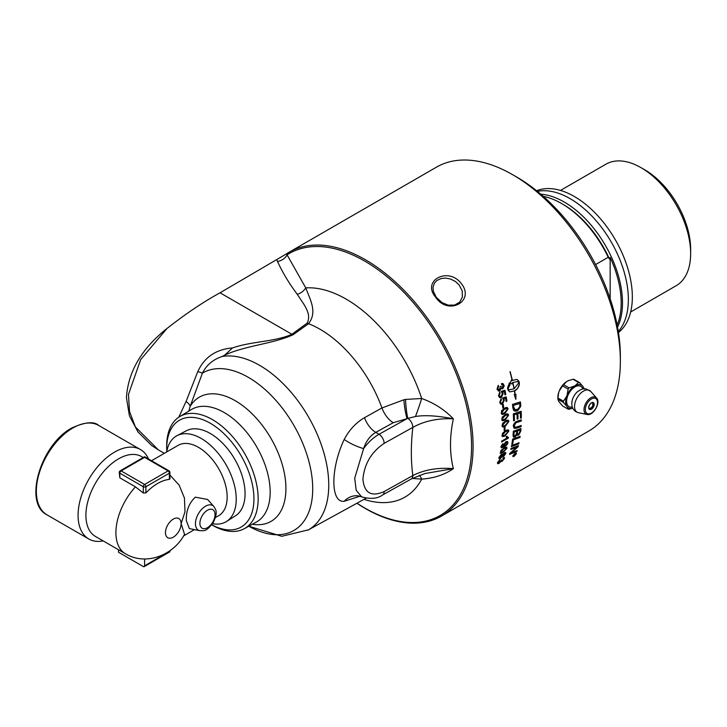 <?xml version="1.0" encoding="UTF-8"?>
<svg xmlns="http://www.w3.org/2000/svg" width="727" height="727" viewBox="0 0 727 727"><rect width="100%" height="100%" fill="white"/><g stroke="black" fill="none" stroke-linecap="round" stroke-linejoin="round"><path stroke-width="1.09" d="M164.338 453.33L158.332 449.859L135.358 426.913L129.515 411.455L128.461 394.425L140.665 359.592L167.019 328.459C185.639 313.846 203.315 301.959 220.036 292.799L286.502 253.85A152.343 87.958 60 0 1 289.192 252.178L436.464 167.155A152.343 87.958 60 0 1 512.644 174.698A152.343 87.958 60 0 1 620.367 361.283A152.343 87.958 60 0 1 588.815 431.029L441.534 516.052A152.343 87.958 60 0 1 356.912 503.248M167.019 328.459C141.656 348.551 128.125 371.624 126.425 397.678L129.433 415.844L137.948 431.902L151.643 445.478L158.332 449.859M289.192 252.178A152.343 87.958 60 0 1 406.593 292.999A152.343 87.958 60 0 1 473.086 446.314A152.343 87.958 60 0 1 441.534 516.052M504.184 428.357A152.343 87.958 -120 0 0 504.184 427.758L505.02 427.276A152.343 87.958 60 0 1 505.029 427.876A152.343 87.958 60 0 1 505.001 430.22L504.165 430.711A152.343 87.958 -120 0 0 504.184 428.357M461.127 283.303C447.841 266.391 421.406 280.767 435.646 297.17C447.996 316.2 475.74 301.287 461.127 283.303M502.866 408.147A152.343 87.958 -120 0 0 502.43 404.984L503.266 404.503A152.343 87.958 60 0 1 503.702 407.665L502.866 408.147M498.486 395.888L499.803 392.035A153.397 83.196 55.1 0 1 500.112 393.098L499.167 395.488L499.876 396.515L501.185 396.342L502.366 393.625L501.276 391.399A4443.242 1272.25 -3.4 0 0 504.938 390.217A152.343 87.958 60 0 1 505.783 394.47L504.992 394.934A152.343 87.958 -120 0 0 504.32 391.526L502.402 392.107L503.157 393.489L501.476 397.415L499.749 397.66L498.486 395.888M512.462 383.938L510.054 383.502L511.517 379.803A152.343 87.958 60 0 1 511.753 380.812A14.031 10.169 -78 0 1 512.226 380.512A152.343 87.958 -120 0 0 509.945 371.706L510.154 371.706A152.343 87.958 60 0 1 512.399 380.412L516.997 379.421L518.96 381.33A152.343 87.958 60 0 1 519.405 383.438C518.36 387.782 516.743 390.235 514.571 390.817A152.343 87.958 60 0 1 515.189 394.434L515.979 394.425L515.825 399.396L514.207 394.443L514.998 394.434A152.343 87.958 -120 0 0 514.398 390.926L509.691 391.889L507.982 390.045A152.343 87.958 -120 0 0 507.537 387.927L509.482 382.793A152.343 87.958 60 0 1 509.963 384.919L507.955 388.872L509.345 389.79L514.007 388.818A152.343 87.958 -120 0 0 512.717 382.638A14.031 10.078 103.1 0 0 512.244 382.938A152.343 87.958 60 0 1 512.462 383.938L511.763 383.747M519.405 383.438A152.343 87.958 60 0 1 519.405 383.447L519.342 383.42A152.252 87.903 -120 0 0 518.896 381.321L516.961 379.412M502.475 383.456L503.866 385.128C504.474 385.537 504.084 386.719 502.693 388.663L501.112 388.282L499.803 390.862L498.577 391.09L497.014 389.172L498.259 385.319L498.631 386.319L497.704 388.781L499.54 389.745L500.194 386.6L500.948 386.291L502.521 387.582L503.248 385.555L501.648 384.701L501.539 383.547L503.057 383.683L503.929 385.137L502.757 388.681L501.866 388.836M498.613 389.899L499.54 389.745M501.857 387.709L502.521 387.582M502.412 384.592L501.648 384.701M499.703 402.504L501.121 398.687A153.397 82.76 55.2 0 1 501.394 399.732L500.385 402.104L501.148 403.158L502.33 402.94L503.584 400.25L502.584 398.042A4443.242 1422.039 -1.4 0 0 506.219 396.86A152.343 87.958 60 0 1 506.91 401.059L506.11 401.522A152.343 87.958 -120 0 0 505.565 398.151L503.666 398.741L504.365 400.095L502.575 403.994L500.876 404.248L499.703 402.504M501.612 410.655L505.538 407.62L507.064 407.456L507.9 408.274L508.046 408.947L504.847 413.627L503.593 414.245L502.103 414.426L501.267 413.599L501.612 410.655M502.248 417.062L506.201 414.036L507.7 413.863L508.482 414.654L505.292 419.952L504.038 420.57L502.575 420.751L501.794 419.952L502.248 417.062M502.621 423.341L506.601 420.333L508.073 420.142L508.809 420.915L505.483 426.131L504.238 426.758L502.793 426.958L502.066 426.186L502.621 423.341M512.835 407.82A152.343 87.958 -120 0 0 512.471 404.412A3645.405 1330.019 3.1 0 0 520.441 401.913A152.343 87.958 60 0 1 520.714 404.757L520.723 406.375L517.851 410.519L516.87 410.982L515.098 411.155L513.707 410.437L512.835 407.82M513.571 420.86A152.343 87.958 -120 0 0 513.317 413.863A3645.405 1493.549 6.3 0 0 521.168 411.309A152.343 87.958 60 0 1 521.341 417.907L520.459 418.198A152.343 87.958 -120 0 0 520.332 412.827A3598.105 1498.856 -173 0 1 517.888 413.618A152.343 87.958 60 0 1 518.033 418.906L517.151 419.197A152.343 87.958 -120 0 0 516.997 413.908A3662.435 1515.731 -173.4 0 1 514.271 414.799A152.343 87.958 60 0 1 514.462 420.56L513.571 420.86M145.9 492.924L145.9 486.726A1.845 1.063 180 0 1 143.292 486.726A1.845 1.063 -60 0 1 144.6 484.473L121.118 470.914L144.6 457.365L144.6 456.738L144.6 457.365L168.073 470.914A1.845 1.063 60 0 1 169.373 473.177A1.845 1.063 -0 0 0 169.918 472.423L169.918 478.92L169.373 479.375A43.647 25.2 120 0 0 157.641 483.473A43.647 25.2 120 0 0 145.9 492.924L143.292 492.979L135.467 486.863L119.819 477.821L119.273 472.423A1.845 1.063 -0 0 0 119.819 473.177A1.845 1.063 -60 0 1 121.118 470.914A1.845 1.063 -120 0 0 120.2 470.823A1.845 1.845 0 0 0 119.273 472.423M135.467 486.863A46.11 26.617 120 0 0 125.453 553.765C146.245 566.242 173.789 554.965 184.54 534.29L181.114 523.622L185.003 511.79L184.44 498.04L179.142 485.109L169.918 475.076M557.891 398.36A13.15 7.597 -60 0 1 557.854 397.378A13.15 7.597 -60 0 1 558.699 392.407L559.572 390.172A13.15 7.597 -60 0 1 566.288 381.811L568.023 380.812A13.15 7.597 -60 0 1 569.177 380.357M592.478 402.585A3.699 2.136 -60 0 1 592.569 402.785C593.314 405.82 592.187 407.774 589.197 408.629A3.699 2.136 -60 0 1 588.979 408.647M563.579 384.674A14.685 11.577 -35.1 0 0 562.607 385.892L568.123 389.072A14.685 11.577 -35.1 0 0 569.105 387.864L563.579 384.674L566.787 381.539A13.104 7.57 -60 0 0 559.327 390.808L559.572 390.172M569.105 387.864L574.521 386.019A13.104 7.57 120 0 0 567.087 395.27L568.123 389.072M562.607 385.892L559.327 390.808M558.699 392.407L557.909 397.987A14.685 8.479 -120 0 0 557.891 398.632A14.685 8.479 -120 0 0 557.909 399.287L563.434 402.476A14.685 8.479 -120 0 0 563.434 401.177L557.909 397.987M563.434 401.177L566.697 396.27A13.104 7.57 120 0 0 566.697 406.184L563.434 402.476M567.087 395.27L566.697 396.27M572.749 408.192L569.105 409.246A14.685 3.099 -158.8 0 1 568.123 409.156L562.607 405.966L558.699 401.368A13.15 7.597 -60 0 1 558.581 401.113M568.123 409.156L567.087 406.738A13.104 7.57 120 0 0 572.731 408.147M583.917 388.763A13.104 7.57 120 0 0 583.127 386.782L584.163 389.209M579.474 382.529L573.948 379.34A14.685 3.099 21.2 0 0 572.967 379.249L578.492 382.438A14.685 3.099 21.2 0 0 579.474 382.529L582.736 386.228A13.104 7.57 120 0 0 575.302 385.564L578.492 382.438M583.127 386.782L582.736 386.228M572.967 379.249L568.023 380.812M566.288 381.811L566.787 381.539M557.909 399.287L558.699 401.368M557.891 398.65L557.891 397.36A13.104 7.57 -60 0 1 558.954 391.78M566.697 406.184L567.087 406.738M575.302 385.564L574.521 386.019M572.303 407.065A11.714 6.761 -60 0 1 566.633 401.268A11.714 6.761 -60 0 1 573.594 387.809A11.714 6.761 -60 0 1 582.772 388.936M571.831 403.385A10.623 6.134 -60 0 1 571.985 401.54A10.623 6.134 -60 0 1 572.149 400.686A10.623 6.134 -60 0 1 577.165 391.998A10.623 6.134 -60 0 1 577.829 391.417M618.45 332.475A82.078 47.382 -120 0 0 632.336 296.998A82.078 47.382 -120 0 0 598.612 216.673A82.078 47.382 -120 0 0 536.635 190.765M610.162 298.833L610.162 257.431A81.433 47.01 60 0 1 621.185 302.905A81.433 47.01 60 0 1 617.15 325.033M595.595 264.573L608.208 257.285L609.517 259.094A189.602 109.468 -60 0 1 610.162 257.431M608.208 257.285A82.351 47.546 -120 0 0 561.653 203.551A82.351 47.546 -120 0 0 543.305 196.381M609.517 259.094A80.506 46.483 -120 0 0 562.952 204.305L561.653 203.551M560.49 190.429L605.936 164.184A70.183 40.521 60 0 1 641.023 167.664A70.183 40.521 60 0 1 690.65 253.623A70.183 40.521 60 0 1 676.11 285.747L630.673 311.983M690.65 253.623L690.65 249.343A64.948 37.495 -120 0 0 644.731 169.8L641.023 167.664M618.295 331.494A82.351 47.546 -120 0 0 628.355 299.515A82.351 47.546 -120 0 0 597.385 222.208A82.351 47.546 -120 0 0 537.407 191.383M617.55 327.159A82.351 47.546 -120 0 0 622.494 302.905A82.351 47.546 -120 0 0 540.788 194.2M212.548 523.722A49.545 28.598 -120 0 0 226.524 521.468A49.545 28.598 -120 0 0 233.412 481.592A49.545 28.598 -120 0 0 201.197 438.445A49.545 28.598 -120 0 0 176.997 435.682A49.545 28.598 -120 0 0 166.701 451.958M176.997 435.682L186.33 430.775A49.127 28.362 60 0 1 234.894 459.446A49.127 28.362 60 0 1 235.439 515.834L226.524 521.468M148.49 458.982A51.644 29.816 120 0 0 140.42 449.531A51.644 29.816 120 0 0 114.602 452.094A51.644 29.816 120 0 0 80.861 497.604A51.644 29.816 120 0 0 88.776 538.98A51.644 29.816 120 0 0 103.179 540.906M199.88 530.728L189.374 528.584L186.33 520.614C186.003 510.936 189.002 503.12 195.318 497.159L207.622 499.458L213.865 506.51A14.24 8.224 120 0 0 205.523 506.21A14.24 8.224 120 0 0 195.899 519.987A14.24 8.224 120 0 0 199.88 530.728C203.933 530.356 205.605 532.627 213.311 522.504C218.173 511.826 215.837 509.936 213.865 506.51M215.446 517.524L218.754 515.616A40.576 23.428 -120 0 0 218.754 468.761A40.576 23.428 -120 0 0 178.17 445.333L151.516 460.727M169.373 479.375L169.373 473.177L145.9 486.726A1.845 1.063 -120 0 0 144.6 484.473L168.073 470.914A1.845 1.063 -60 0 1 168.991 470.823L144.6 456.738L120.2 470.823M169.373 551.093L169.918 551.793L169.918 550.712M144.6 558.981L144.6 565.788A1.845 1.063 60 0 1 144.219 566.633A1.845 1.063 60 0 1 143.292 566.542L118.51 552.238L118.51 549.757M125.453 553.765L95.455 536.453A46.11 26.617 -60 0 1 88.394 499.504A46.11 26.617 -60 0 1 118.51 458.864A46.11 26.617 -60 0 1 141.565 456.583L143.219 457.537M515.416 454.012L514.852 454.339A152.343 87.958 60 0 1 514.734 454.675L515.316 454.33A152.343 87.958 -120 0 0 515.416 454.012L514.852 454.339M514.789 454.275A152.252 87.903 60 0 1 514.671 454.62L514.88 454.929M515.661 453.639A152.252 87.903 60 0 1 515.507 454.121L513.398 456.12A152.343 87.958 -120 0 0 513.516 455.774L514.534 454.648A152.343 87.958 -120 0 0 514.589 454.484L513.835 454.829M514.234 455.166L513.453 455.938M514.589 454.484L513.789 454.948A152.343 87.958 -120 0 0 513.889 454.666L515.761 453.584A152.343 87.958 60 0 1 515.57 454.175L514.298 455.229M516.07 453.975L515.061 453.475L513.162 455.656L514.153 456.147L515.997 453.284M516.006 453.921L514.998 453.412L513.162 456.274M513.162 455.656L513.126 456.247M516.27 452.985L513.998 456.347L512.808 455.765M515.143 453.203L516.361 453.812L514.062 456.411L512.871 455.829L515.143 453.203M516.306 453.012L516.361 453.812M512.908 456.611L512.871 455.829M518.951 442.77A152.252 87.903 60 0 1 518.751 443.734A3647.423 2014.853 -159.8 0 1 511.417 446.542M511.399 446.623A152.343 87.958 -120 0 0 511.599 445.569A3645.405 1998.087 19.7 0 0 519.033 442.743A152.343 87.958 60 0 1 518.814 443.788A3645.405 2013.426 -159.8 0 1 511.399 446.623M520.014 429.993L519.95 429.948A3570.897 1761.884 -166.2 0 1 517.56 430.793L517.624 430.838A152.343 87.958 60 0 1 517.47 432.647L517.724 434.337L518.642 434.21L519.841 431.883A152.343 87.958 -120 0 0 520.014 429.993A3568.925 1760.603 -166.2 0 1 517.624 430.838M517.56 430.793A152.252 87.903 60 0 1 517.406 432.601L517.66 434.292M516.761 431.147L516.697 431.102A3692.542 1818.2 -166.7 0 1 514.071 432.029L514.134 432.074A152.343 87.958 60 0 1 513.971 434.092L514.116 435.864L515.052 435.991L516.57 433.401A152.343 87.958 -120 0 0 516.761 431.147A3690.497 1816.882 -166.7 0 1 514.134 432.074M514.071 432.029A152.252 87.903 60 0 1 513.907 434.046L513.916 435.128M513.853 435.082L514.207 435.964M520.895 428.576A152.252 87.903 60 0 1 520.668 431.22L518.515 435.164L516.824 434.701L515.079 436.972L513.453 437.127M513.008 435.464A152.343 87.958 -120 0 0 513.344 431.229A3645.405 1779.423 13 0 0 520.968 428.548A152.343 87.958 60 0 1 520.732 431.265L518.578 435.209L516.888 434.746L515.143 437.018L513.489 437.145L513.008 435.464M516.824 434.701L517.26 435.373M516.997 413.908L516.933 413.872A3664.471 1516.876 -173.4 0 1 514.207 414.763A152.252 87.903 60 0 1 514.389 420.524L513.571 420.797M520.332 412.827L520.268 412.791A3600.104 1499.983 -173 0 1 517.824 413.581A152.252 87.903 60 0 1 517.969 418.87L517.151 419.143M521.105 411.328A152.252 87.903 60 0 1 521.277 417.871L520.459 418.143M519.669 403.458L519.605 403.43A3639.68 1349.848 -176.5 0 1 513.453 405.366L513.516 405.393A152.343 87.958 60 0 1 513.68 406.893L515.043 409.719L517.815 409.237L519.823 406.602L519.823 405.121A152.343 87.958 -120 0 0 519.669 403.458A3637.654 1348.803 -176.5 0 1 513.516 405.393M513.453 405.366A152.252 87.903 60 0 1 513.607 406.856L513.934 408.565L515.043 409.719M514.28 409.237L514.98 409.692M520.387 401.931A152.252 87.903 60 0 1 520.65 404.73L520.659 406.348L517.788 410.491L514.352 410.919M505.147 453.948L504.311 453.403L505.083 453.893L504.311 453.403L502.957 455.129L503.802 455.647L505.147 453.948L504.374 453.457L503.02 455.184L503.802 455.647M502.221 454.829L502.348 455.547L501.303 454.993L499.64 457.828M502.284 455.493L501.239 454.938L499.613 457.801M499.531 457.11L500.612 457.719L502.348 455.547M502.702 453.902L502.92 454.439L504.538 452.621L505.71 452.476L505.838 453.539L503.575 456.483L502.475 456.292L500.403 458.537L499.022 458.728L498.913 457.547L501.503 454.139L502.92 454.439L502.73 453.93M505.683 452.448L505.774 453.484L503.511 456.429L502.412 456.238L500.34 458.483L498.995 458.701M506.219 448.595L505.901 447.941L503.693 448.813C502.775 448.959 501.766 449.958 500.667 451.812L500.821 452.394M500.667 451.812L500.73 451.858C500.376 452.812 501.212 452.739 503.238 451.631L506.283 448.65L505.965 447.986L503.756 448.868L500.785 452.367M506.283 448.65L505.901 447.941M506.774 447.205L506.964 448.259L503.057 452.503L500.203 453.275L501.03 450.267L505.147 447.341L506.774 447.205L506.901 448.205L502.993 452.448L500.194 453.266M507.092 443.143L505.656 442.625L504.011 444.906L504.22 445.642M504.011 444.906L505.401 445.46L507.155 443.188L505.719 442.67L504.193 445.615M506.919 442.47L507.155 443.188M507.501 441.462L507.791 442.634C507.991 443.697 506.774 445.142 504.165 446.978L501.23 447.787M502.82 443.615L501.63 446.196L503.638 446.196M501.566 446.151L501.803 446.914L501.566 446.151L502.793 444.333M503.666 446.214L503.375 445.16L505.856 441.734L507.537 441.489L507.864 442.688C508.055 443.743 506.837 445.197 504.229 447.023L501.257 447.814L500.958 446.569L502.893 443.57L502.857 444.388M504.956 427.312A152.252 87.903 60 0 1 504.938 430.184L504.165 430.629M508.146 421.905L507.628 421.115L505.32 421.933C504.311 422.005 503.411 423.078 502.602 425.122L503.002 425.868M502.602 425.122L502.666 425.159C502.502 426.24 503.438 426.231 505.474 425.141L508.218 421.942L507.691 421.151L505.383 421.969L502.666 425.159L502.966 425.849M508.218 421.942L507.628 421.115M508.255 420.215L508.836 421.524L505.419 426.095L502.53 426.849M507.846 415.671L507.282 414.853L504.956 415.662C503.929 415.726 503.048 416.798 502.302 418.888L502.775 419.661M502.302 418.888L502.366 418.916C502.239 420.015 503.202 420.024 505.238 418.925L507.919 415.699L507.355 414.881L505.02 415.69L502.366 418.916L502.739 419.643M507.919 415.699L507.282 414.853M507.846 413.908L508.536 415.281L505.229 419.915L502.339 420.66M506.792 408.501L504.338 409.265C503.293 409.328 502.421 410.41 501.748 412.527L502.484 413.399L504.756 412.591L507.355 409.328L506.755 408.492L504.402 409.292L501.812 412.554L502.266 413.318M507.164 407.493L507.982 408.919L504.783 413.599L501.903 414.354M505.565 398.151L503.602 398.723L504.302 400.077L502.511 403.967L500.812 404.221M506.165 396.878A152.252 87.903 60 0 1 506.846 401.04L506.101 401.468M501.076 398.714A153.297 82.705 55.2 0 1 501.33 399.714L500.321 402.086L501.076 403.14M501.112 388.282L499.74 390.844L498.54 391.081M502.693 388.663L501.83 388.836M502.375 384.583L501.648 384.665M500.885 386.282L502.457 387.564M498.213 385.355L498.568 386.31L497.641 388.772L499.476 389.727M514.18 388.718L518.996 382.502L517.442 381.539L512.889 382.538A152.343 87.958 60 0 1 514.18 388.718L514.116 388.7A152.252 87.903 60 0 0 512.826 382.529M517.442 381.539L512.889 382.538M514.571 390.817L514.507 390.799A152.252 87.903 -120 0 1 515.125 394.416L515.189 394.434M514.507 390.799C517.897 388.554 519.505 386.101 519.342 383.429M510.09 371.706A152.252 87.903 -120 0 1 512.335 380.403L512.399 380.412M511.472 379.894A152.252 87.903 -120 0 1 511.69 380.794L511.753 380.812M509.99 383.483L512.399 383.92A152.252 87.903 -120 0 0 512.181 382.92L512.244 382.938M512.181 382.92A14.04 10.087 -76.9 0 1 512.653 382.629L512.717 382.638M509.318 389.781L507.955 388.872M509.654 391.88L514.398 390.926M515.761 399.368L515.916 394.407M507.891 388.863L509.9 384.901A152.252 87.903 -120 0 0 509.436 382.847M504.32 391.526L502.339 392.089L503.093 393.471L501.412 397.387L499.685 397.642M504.883 390.235A152.252 87.903 60 0 1 505.719 394.452L504.983 394.879M499.758 392.071A153.297 83.142 55.1 0 1 500.049 393.08L499.104 395.47L500.003 396.56M503.211 404.53A152.252 87.903 60 0 1 503.638 407.638L502.857 408.092M508.091 431.593L507.646 430.838L505.374 431.674C504.393 431.774 503.457 432.81 502.539 434.81L502.848 435.491M502.539 434.81L502.602 434.846C502.375 435.891 503.275 435.855 505.31 434.764L508.155 431.629L507.71 430.875L505.438 431.711L502.602 434.846L502.811 435.473M508.155 431.629L507.646 430.838M508.364 429.993L508.782 431.202L505.192 435.673L502.321 436.436M502.684 433.092L506.71 430.111L508.137 429.902L508.8 430.629L505.256 435.718L504.011 436.345L502.621 436.573L501.966 435.846L502.684 433.092M508.373 437.518A152.252 87.903 60 0 1 508.318 438.054L501.585 441.943M506.846 436.3L508.373 437.472M507.637 437.263L508.437 437.518A152.343 87.958 60 0 1 508.382 438.099L501.575 442.034A152.343 87.958 -120 0 0 501.657 441.125L506.964 438.063L506.101 436.809L506.91 436.345L508.437 437.518M504.374 457.519L504.411 458.473L502.066 461.345L500.976 461.272L498.922 463.408L497.568 463.635M503.72 458.882L502.839 458.437L503.72 458.882M501.657 459.764L502.402 460.6L503.784 458.946L502.902 458.492L503.284 457.61L504.565 457.974L502.13 461.4L501.039 461.327L498.986 463.462L497.595 463.672L497.541 462.563L500.049 459.409L498.24 462.781M499.967 459.464L498.213 462.754M503.784 458.946L502.902 458.492M498.168 462.108L499.24 462.654L501.721 459.818L502.402 460.6M521.095 425.495A152.252 87.903 60 0 1 521.032 426.585A3639.071 1751.152 -167.6 0 1 516.543 428.148L514.153 428.321L513.416 426.313C512.944 425.531 513.707 424.023 515.707 421.796L517.106 421.242A3670.296 1657.006 9.6 0 0 521.332 419.815A152.343 87.958 60 0 1 521.314 421.006A3658.964 1669.746 -169.9 0 1 516.57 422.614L515.688 422.987L514.28 425.758L514.934 427.231L516.942 426.931A3635.373 1730.833 11.9 0 0 521.159 425.468A152.343 87.958 60 0 1 521.095 426.631A3637.054 1749.88 -167.6 0 1 516.606 428.194L514.189 428.339M521.268 419.833A152.252 87.903 60 0 1 521.25 420.96A3660.99 1670.982 -170 0 1 516.506 422.578L515.625 422.95L514.216 425.722L514.78 427.14M520.05 436.382A152.252 87.903 60 0 1 519.905 437.39A3644.042 1919.171 -162.9 0 1 513.253 439.844A152.252 87.903 60 0 1 512.599 444.015L511.826 444.306M511.817 444.379A152.343 87.958 -120 0 0 512.608 439.108A3645.405 1901.705 16.5 0 0 520.132 436.354A152.343 87.958 60 0 1 519.969 437.436A3642.025 1917.799 -162.9 0 1 513.317 439.89A152.343 87.958 60 0 1 512.662 444.061L511.817 444.379M517.033 450.531A152.252 87.903 60 0 1 516.77 451.394L516.833 451.449A3696.959 2156.791 -155.5 0 1 509.536 454.402A152.343 87.958 -120 0 0 509.809 453.403A1017.964 889.239 -12.8 0 0 514.761 448.995L517.206 446.887L515.234 447.641A3692.742 2079.847 -158.5 0 1 510.817 449.368M516.77 451.394A3699.012 2158.299 -155.5 0 1 509.563 454.311M518.324 445.615A152.252 87.903 60 0 1 518.087 446.614A943.155 825.272 165.2 0 1 514.861 449.531L510.836 452.985L512.826 452.221A3680.746 2137.144 24.1 0 0 517.115 450.495A152.343 87.958 60 0 1 516.833 451.449M517.206 446.887L515.298 447.696A3690.688 2078.384 -158.5 0 1 510.799 449.459A152.343 87.958 -120 0 0 511.017 448.45A3645.405 2039.708 21.2 0 0 518.406 445.587A152.343 87.958 60 0 1 518.151 446.669A942.774 824.991 165.1 0 1 514.925 449.595L510.899 453.039M211.739 524.83A64.676 37.341 -120 0 0 244.354 528.656A64.676 37.341 -120 0 0 244.754 453.748A64.676 37.341 -120 0 0 179.678 416.644A64.676 37.341 -120 0 0 166.683 446.014A64.676 37.341 -120 0 0 166.692 446.96L166.728 449.35A61.677 35.605 60 0 1 166.719 448.45A61.677 35.605 60 0 1 209.849 422.996A61.677 35.605 60 0 1 253.932 497.686A61.677 35.605 60 0 1 211.775 524.785M166.792 451.431A61.677 35.605 60 0 1 166.728 449.35M459.164 284.984L462.208 290.9L462.381 297.034L459.7 302.132L454.648 305.076L448.168 305.158L441.961 302.586L436.236 297.288L433.319 291.163L433.038 287.265L434.373 283.221L436.882 280.486L441.307 278.468L445.587 278.087L450.467 278.995L455.475 281.522L459.164 284.984M620.367 361.283L620.367 356.466A146.445 84.55 -120 0 0 516.815 177.106L512.644 174.698M356.993 503.202A151.18 87.285 -120 0 0 464.353 397.487A151.18 87.285 -120 0 0 287.174 254.75A11.069 8.706 -25.6 0 1 277.514 261.502C282.676 272.725 289.255 283.648 297.252 294.271A11.069 8.242 142.1 0 0 305.758 287.892L286.502 253.85M297.252 294.271C302.905 303.313 312.274 313.564 307.121 323.179L291.881 334.275C275.633 341.745 251.269 341.308 232.558 347.933C215.992 349.333 204.414 357.193 197.826 371.533L186.067 401.468L178.824 417.189M186.067 401.468A14.758 5.97 -160.6 0 1 190.174 406.338L202.406 373.142L197.826 371.533M232.558 347.933L224.688 355.149L222.235 356.448C213.102 359.483 206.495 365.045 202.406 373.142A90.993 52.535 -120 0 1 307.603 456.838A90.993 52.535 -120 0 1 248.807 526.212L281.812 536.299L308.502 529.819A97.754 56.433 -120 0 0 313.437 426.14A97.754 56.433 -120 0 0 222.235 356.448M179.315 415.78A14.758 8.751 -161.6 0 1 180.023 416.435M188.811 411.109L190.174 406.338A71.719 41.412 -120 0 1 273.379 442.734A71.719 41.412 -120 0 1 252.342 524.267M307.794 530.219A97.754 56.442 -120 0 0 307.894 530.165A97.754 56.442 -120 0 0 313.601 426.467A97.754 56.442 -120 0 0 221.953 356.494M307.121 323.179A11.069 7.034 -125.6 0 0 308.539 323.715C317.526 312.192 310.347 300.015 305.758 287.892A117.665 67.938 -120 0 1 421.687 398.496A18.448 0.909 -71.5 0 1 415.48 416.498C424.986 414.944 437.618 415.708 453.357 418.816C444.633 409.737 434.074 402.958 421.687 398.496L405.53 399.432A44.193 28.589 -6.7 0 0 403.885 399.786L381.966 407.947L364.5 417.68C356.003 422.669 349.242 429.921 344.207 439.444C330.449 468.415 330.385 503.102 344.207 501.276L359.965 496.223M220.036 292.799L291.881 334.275A11.069 7.134 -126.6 0 0 293.099 334.729L308.539 323.715A99.245 57.297 60 0 1 381.966 407.947A18.448 10.432 -119 0 0 393.243 422.705L407.084 418.643A18.448 2.826 83.7 0 1 403.885 399.786M224.688 355.149C245.835 345.407 272.625 344.016 293.099 334.729M357.357 495.769L358.266 495.85A18.448 16.857 -83 0 0 344.207 501.276M361.628 496.877L356.175 490.243L354.721 478.175L363.618 448.577A18.448 4.753 24.7 0 1 344.207 439.444M358.266 495.85L361.51 496.823C370.597 499.34 377.631 498.713 382.62 494.942L382.62 494.942A7.379 4.18 -119.1 0 0 384.147 491.561C371.352 497.159 364.272 493.07 362.918 479.302C364.272 464.026 371.352 452.04 384.147 443.37L412.836 427.376A7.379 4.18 -119.1 0 0 407.838 418.361L415.48 416.498M405.53 399.432A18.448 2.354 85.7 0 0 407.838 418.361A51.708 38.231 -167.3 0 0 407.084 418.643L379.021 434.283C373.369 437.509 368.235 442.28 363.618 448.577C366.063 441.125 370.116 435.737 375.768 432.401L393.243 422.705M419.197 475.358A18.448 5.825 -93.6 0 1 421.687 479.12C434.083 478.23 444.633 474.74 453.357 468.642L424.986 473.531L411.309 478.948A7.379 4.18 -119.1 0 0 412.836 475.567L384.147 491.561M412.209 478.448L421.687 479.12A117.665 67.938 -120 0 1 364.009 499.349M412.836 427.376C424.35 420.96 437.854 418.107 453.357 418.816C449.559 436.773 449.559 453.384 453.357 468.642C437.854 467.397 424.35 469.706 412.836 475.567C410.846 460.618 410.846 444.551 412.845 427.376M173.29 519.105A11.069 6.389 -60 0 1 181.114 523.622A11.069 6.389 -60 0 1 173.29 537.18A11.069 6.389 -60 0 1 165.465 532.655A11.069 6.389 -60 0 1 173.29 519.105M591.433 409.192A3.88 2.245 120 0 0 594.177 404.439A3.88 2.245 120 0 0 591.433 402.849A3.88 2.245 120 0 0 588.688 407.611A3.88 2.245 120 0 0 591.433 409.192M591.369 402.894A3.699 2.136 -60 0 1 593.15 402.74A3.699 2.136 -60 0 1 593.714 405.711A3.699 2.136 -60 0 1 591.305 408.965A3.699 2.136 -60 0 1 589.452 409.147A3.699 2.136 -60 0 1 588.688 407.529M591.433 413.063A8.624 4.98 -60 0 1 585.335 409.537A8.624 4.98 -60 0 1 591.433 398.987A8.624 4.98 -60 0 1 597.53 402.504A8.624 4.98 -60 0 1 591.433 413.063M596.531 397.978A9.687 5.598 120 0 0 590.851 397.778A9.687 5.598 120 0 0 583.999 409.646A9.687 5.598 120 0 0 587.016 414.454L578.428 412.709A12.513 7.225 -60 0 1 578.401 412.7A12.513 7.225 -60 0 1 574.539 406.493A12.513 7.225 -60 0 1 583.39 391.162A12.513 7.225 -60 0 1 590.706 391.399A12.513 7.225 -60 0 1 590.724 391.417L596.531 397.978C601.202 402.376 593.159 416.307 587.016 414.454M98.69 425.44C94.146 421.178 85.232 422.005 71.946 427.903C40.894 444.142 22.919 503.175 47.046 514.889A51.644 29.816 -60 0 1 39.131 473.504A51.644 29.816 -60 0 1 72.864 427.994A51.644 29.816 -60 0 1 98.69 425.44L140.42 449.531M207.459 510.236A10.678 6.161 -60 0 1 214.002 519.541A10.678 6.161 -60 0 1 200.916 527.093A10.678 6.161 -60 0 1 207.459 510.236M119.819 477.821L119.819 473.177L143.292 486.726L143.292 492.979M169.373 551.484L144.6 565.788M244.354 528.656L256.304 522.095A64.967 37.513 -120 0 0 256.713 446.851A64.967 37.513 -120 0 0 191.346 409.574L179.678 416.644M276.878 259.984L277.514 261.502M364.5 417.68A18.448 10.432 -119 0 0 375.768 432.401L379.021 434.283A7.379 4.18 60.9 0 1 384.147 443.37M382.602 494.951A7.379 4.18 -119.1 0 0 382.62 494.942L411.309 478.948M589.452 409.147L588.743 407.529C589.597 402.349 594.032 402.004 593.15 402.74M572.149 400.686L571.795 403.73C571.895 408.401 574.094 411.391 578.401 412.7M577.165 391.998C583.499 387.418 584.372 389 585.853 388.818L590.706 391.399M47.046 514.889L88.776 538.98M169.918 472.423A1.845 1.845 0 0 0 168.991 470.823M144.219 566.633L169.918 551.793M183.567 535.926L194.482 529.629M307.894 530.165L365.954 498.277"/></g></svg>
